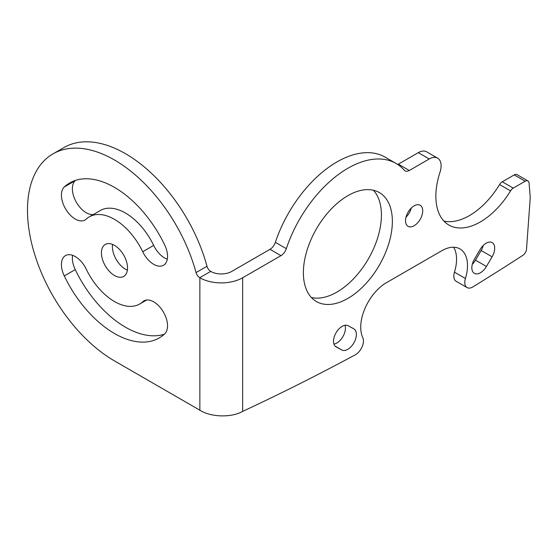 <?xml version="1.0" encoding="UTF-8"?>
<svg xmlns="http://www.w3.org/2000/svg" width="558" height="558" viewBox="0 0 558 558"><rect width="100%" height="100%" fill="white"/><g stroke="black" fill="none" stroke-linecap="round" stroke-linejoin="round"><path stroke-width="0.84" d="M275.359 242.339L286.31 248.666A96.471 55.695 -60 0 1 396.11 163.501L385.16 157.175A96.471 55.695 -60 0 0 275.359 242.339A8.391 4.841 120 0 1 270.009 249.328L231.696 271.453A14.766 8.523 0 0 1 210.812 271.453L210.708 271.39A5.594 3.229 -120 0 1 206.997 266.271A123.039 71.033 60 0 0 125.431 153.659A123.039 71.033 60 0 0 63.912 147.57L52.961 153.889A123.039 71.033 60 0 0 34.101 252.481A123.039 71.033 60 0 0 114.481 360.9L199.862 410.2C211.001 417.37 231.507 417.768 242.646 411.399A2516.657 1452.997 -60 0 0 355.286 354.804A11.188 6.459 120 0 0 362.812 337.729A36.354 20.988 -60 0 1 386.429 282.697L441.796 250.73A36.354 20.988 -60 0 1 459.973 248.931A36.354 20.988 -60 0 1 465.414 278.491A11.188 6.459 120 0 0 467.088 287.586L456.137 281.267A11.188 6.459 -60 0 1 454.463 272.171A36.354 20.988 -60 0 0 453.654 247.229M397.715 164.491A8.391 4.841 120 0 0 398.356 164.164L418.291 152.655A16.775 9.688 -60 0 1 426.675 151.825L437.625 158.144A16.775 9.688 120 0 0 429.241 158.974L418.291 152.655M443.896 221.059A62.915 36.326 120 0 0 499.584 184.559A5.594 3.229 -60 0 1 502.263 181.796L514.204 174.905A5.594 3.229 -60 0 1 517.001 174.626L527.952 180.945A5.594 3.229 120 0 0 525.155 181.224L514.204 174.905M311.42 297.54A62.915 36.326 120 0 0 357.476 274.424A62.915 36.326 120 0 0 381.414 215.039A62.915 36.326 120 0 0 373.379 190.229M411.288 208.05A12.164 7.024 -60 0 1 405.987 217.222M345.018 325.272A12.164 7.024 -60 0 1 342.835 336.732A12.164 7.024 -60 0 1 333.942 344.091M483.277 245.422A12.164 7.024 -60 0 1 481.149 250.507L492.1 256.826L486.43 266.466A12.164 7.024 -60 0 1 474.356 273.343A12.164 7.024 -60 0 1 474.44 259.149L480.11 249.51A12.164 7.024 -60 0 1 492.191 242.632A12.164 7.024 -60 0 1 492.1 256.826M481.149 250.507L475.486 260.147A12.164 7.024 -60 0 1 472.312 264.234M527.952 180.945A5.594 3.229 120 0 1 529.096 183.122L530.1 195.788A27.963 16.147 120 0 1 530.1 199.771L526.522 249.07A5.594 3.229 120 0 1 522.825 255.362A2516.657 1452.997 -60 0 1 472.94 286.875A11.188 6.459 120 0 1 467.088 287.586M199.862 410.2L199.862 277.772A30.251 17.465 0 0 0 242.646 277.772L280.96 255.655A8.391 4.841 -60 0 0 286.31 248.666M396.11 163.501A96.471 55.695 -60 0 1 404.39 170.309A8.391 4.841 -60 0 0 405.108 170.901A8.391 4.841 -60 0 0 409.307 170.483L429.241 158.974M525.155 181.224L513.214 188.116A5.594 3.229 120 0 0 510.535 190.878A62.915 36.326 120 0 1 448.897 225.048A62.915 36.326 120 0 1 439.997 172.227A16.775 9.688 120 0 0 437.625 158.144M392.365 221.359A62.915 36.326 120 0 0 379.335 192.559A62.915 36.326 120 0 0 330.852 209.417A62.915 36.326 120 0 0 303.385 272.729A62.915 36.326 120 0 0 316.414 301.536A62.915 36.326 120 0 0 364.897 284.678A62.915 36.326 120 0 0 392.365 221.359M405.513 220.766A12.164 7.024 -60 0 1 410.821 208.525A12.164 7.024 -60 0 1 420.195 205.26A12.164 7.024 -60 0 1 422.713 210.833A12.164 7.024 -60 0 1 417.405 223.074A12.164 7.024 -60 0 1 408.031 226.332A12.164 7.024 -60 0 1 405.513 220.766M353.786 328.808L348.115 325.719A12.164 7.024 -60 0 0 335.993 332.861A12.164 7.024 -60 0 0 336.035 346.832A12.164 7.024 -60 0 0 336.125 346.881L341.796 349.971A12.164 7.024 -60 0 0 353.911 342.828A12.164 7.024 -60 0 0 353.87 328.857A12.164 7.024 -60 0 0 353.786 328.808M52.961 153.889A123.039 71.033 60 0 1 114.481 159.986A123.039 71.033 60 0 1 196.046 272.59A5.594 3.229 60 0 0 199.757 277.71L199.862 277.772M64.282 186.986A89.482 51.664 60 0 1 69.743 182.947A89.482 51.664 60 0 1 164.68 244.948A19.572 11.3 60 0 1 163.487 265.287A19.572 11.3 60 0 1 142.715 251.728A50.332 29.058 60 0 0 89.315 216.853A50.332 29.058 60 0 0 86.246 219.12A19.572 11.3 60 0 1 85.053 220.005A19.572 11.3 60 0 1 66.137 209.801A19.572 11.3 60 0 1 64.282 186.986L75.232 180.659A89.482 51.664 60 0 1 75.553 180.374M164.68 333.9A89.482 51.664 60 0 1 159.218 337.939A89.482 51.664 60 0 1 64.282 275.938A19.572 11.3 60 0 1 65.474 255.599A19.572 11.3 60 0 1 86.246 269.158A50.332 29.058 60 0 0 139.646 304.033A50.332 29.058 60 0 0 142.715 301.759A19.572 11.3 60 0 1 143.908 300.881A19.572 11.3 60 0 1 162.824 311.085A19.572 11.3 60 0 1 164.68 333.9M127.531 267.979A18.456 10.658 60 0 1 123.709 276.426A18.456 10.658 60 0 1 109.487 271.481A18.456 10.658 60 0 1 101.43 252.907A18.456 10.658 60 0 1 105.253 244.46A18.456 10.658 60 0 1 119.475 249.405A18.456 10.658 60 0 1 127.531 267.979M127.384 270.149A18.456 10.658 60 0 1 112.381 246.587A18.456 10.658 60 0 1 112.528 244.418M164.359 334.193A89.482 51.664 60 0 1 75.232 269.619A19.572 11.3 60 0 1 72.624 255.334M93.305 214.551A19.572 11.3 60 0 1 75.874 201.382A19.572 11.3 60 0 1 75.232 180.659M167.288 259.226A19.572 11.3 60 0 1 153.666 245.401L142.715 251.728M89.315 216.853L100.266 210.533A50.332 29.058 60 0 1 153.666 245.401M465.414 278.491L454.463 272.171M270.009 249.328L280.96 255.655M398.356 164.164L409.307 170.483M510.535 190.878L499.584 184.559M513.214 188.116L502.263 181.796M242.646 411.399L242.646 277.772M206.997 266.271L196.046 272.59M210.708 271.39L199.757 277.71M145.275 300.288L142.715 301.759M75.232 269.619L64.282 275.938M475.486 260.147L486.43 266.466M335.142 346.134L341.796 349.971M146.614 300.009L139.646 304.033"/></g></svg>
